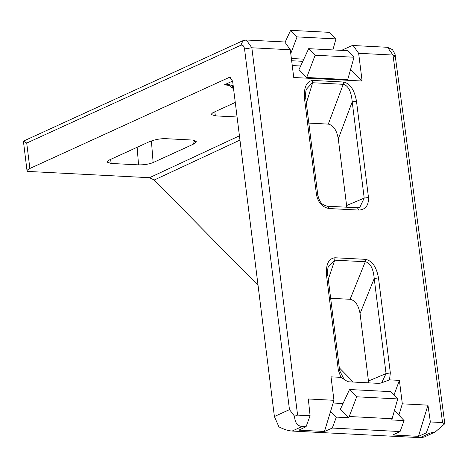 <?xml version="1.0" encoding="UTF-8"?>
<svg xmlns="http://www.w3.org/2000/svg" width="468" height="468" viewBox="0 0 468 468"><rect width="100%" height="100%" fill="white"/><g stroke="black" fill="none" stroke-linecap="round" stroke-linejoin="round"><path stroke-width="0.7" d="M312.876 80.438L343.84 82.04C350.304 83.772 354.522 90.154 356.487 101.193L352.211 101.843C351.333 91.658 348.444 85.825 343.53 84.334L312.367 82.725L306.417 89.189C305.686 90.693 305.487 93.945 305.826 98.947L317.813 195.209L316.485 194.77L304.498 98.508C303.72 87.534 306.388 81.502 312.507 80.426L312.876 80.438L312.647 82.737L306.347 103.124M343.465 82.011L343.243 84.316L328.284 124.102L308.833 123.096M304.498 98.508L305.826 98.947M333.953 400.304L324.459 431.484L332.28 428.056L400.076 431.555L392.822 435.012L418.462 436.334L426.284 432.906L429.934 433.093L435.339 431.888L444.6 423.891L442.558 422.575L430.361 421.949L427.951 405.153L402.316 403.831L399.397 380.373L389.505 379.864L381.081 383.023L378.612 383.362L348.876 381.824L347.677 381.625L340.926 377.36L331.028 376.845L333.953 400.304L308.318 398.976L310.091 415.742L297.589 415.098L294.565 416.245C294.846 422.569 297.35 425.985 302.088 426.5L306.072 426.705L310.091 415.742M350.608 69.358L362.109 81.028L358.652 53.288L353.165 45.519L351.357 45.882L341.535 50.368M362.109 81.028L293.746 77.501L290.289 49.76L251.837 47.777L297.589 415.098M326.506 275.202C325.792 264.326 328.618 258.517 334.977 257.763L334.714 260.161L328.495 266.216C327.723 267.772 327.501 270.919 327.834 275.634L326.506 275.202L338.341 370.241L339.669 370.679L327.834 275.634M334.977 257.763L365.543 259.342C372.171 260.764 376.488 266.941 378.495 277.881L374.219 278.536C373.318 268.533 370.34 262.934 365.28 261.741L334.714 260.161L328.296 279.384M302.088 426.5L292.126 431.051L420.147 437.656L429.934 433.093M324.459 431.484L298.824 430.162L306.072 426.705M394.442 410.5L404.089 420.592L391.734 419.954L392.125 418.725L349.227 416.508L356.68 396.8L349.508 389.522L390.523 391.64L397.701 398.917L392.125 418.725M332.28 428.056L336.357 417.099L348.713 417.737L349.227 416.508M404.089 420.592L400.076 431.555M402.316 403.831L398.906 415.028M399.397 380.373L393.951 395.121M349.508 389.522L340.371 409.266L348.713 417.737M343.026 403.527L333.128 403.018M330.543 411.501L336.357 417.099M430.361 421.949L426.284 432.906M292.126 431.051C288.27 430.788 283.871 429.39 278.922 426.857L274.388 416.526L289.476 409.635L244.548 48.929C243.974 45.958 242.757 44.723 240.897 45.232L26.717 143.062L23.4 141.149L242.98 40.657L240.897 45.232M230.765 77.612L228.975 77.518L229.882 77.337L232.625 81.221L274.388 416.526M360.056 313.548L368.456 380.999L386.059 373.575L374.219 278.536L360.056 313.548C358.511 305.136 355.189 300.38 350.093 299.286L330.654 298.286M368.544 382.842L368.456 380.999M338.294 138.856L346.601 205.528L364.203 198.104L352.211 101.843L338.294 138.856C336.72 130.139 333.38 125.225 328.284 124.102M346.694 207.207L346.601 205.528M228.975 77.518L29.882 168.468C27.63 169.515 26.705 170.492 27.109 171.387L23.4 141.149M258.061 285.404L154.194 180.028L149.497 177.705L27.109 171.387M151.398 140.927L153.141 162.56L193.19 144.261L196.554 141.822L193.167 140.084L165.21 138.645C159.717 138.61 154.235 139.721 148.754 141.968L108.705 160.267L106.798 162.033L111.226 163.461L138.551 164.871L137.13 147.28M153.141 162.56C148.959 164.192 144.097 164.964 138.551 164.871M237.083 116.988L215.42 115.871L210.992 114.438L212.893 112.671L235.269 102.451M435.339 431.888L424.213 437.071L420.147 437.656M353.328 382.058L339.318 367.842M300.649 65.994L292.26 65.561M306.71 77.483L347.724 79.601L354.019 57.231L347.56 50.679L308.669 48.672L298.964 69.633L306.71 77.483L315.128 55.224L354.019 57.231M302.814 61.32L291.658 60.746M303.82 59.149L291.377 58.506M244.548 48.929L251.837 47.777L246.344 40.008L284.801 41.991L290.289 49.76M315.128 55.224L308.669 48.672M356.68 396.8L397.701 398.917M290.763 53.557L297.063 36.896L290.605 30.344L285.193 42.032M290.605 30.344L329.495 32.35L335.954 38.902L332.859 49.918M297.063 36.896L335.954 38.902M427.951 405.153L418.462 436.334M294.565 416.245L289.476 409.635M444.582 421.867L444.6 423.891M442.558 422.575L392.997 55.06L387.492 47.291L353.165 45.519M233.567 88.774L229.057 85.398L224.435 84.807L228.916 84.626L232.497 85.65L233.275 86.445M317.813 195.209C319.445 201.129 321.036 204.99 327.612 206.224L357.353 207.757L359.793 207.347L364.203 198.104L368.474 197.455C368.761 205.382 365.602 209.594 358.997 210.091L329.256 208.552C322.446 207.371 318.187 202.773 316.485 194.77M381.209 382.988L381.648 382.818L386.059 373.575L390.335 372.926L389.505 379.864M327.612 206.224L329.256 208.552M357.353 207.757L358.997 210.091M365.543 259.342L365.28 261.741L350.093 299.286M232.807 88.002L232.497 85.65L233.14 85.357M229.449 85.305L228.916 84.626M343.53 84.334L343.84 82.04M312.367 82.725L312.507 80.426M378.495 277.881L390.335 372.926M444.571 421.797L395.203 55.733L392.997 55.06L358.652 53.288M340.926 377.36L338.341 370.241M356.487 101.193L368.474 197.455M227.922 84.989L224.435 84.807L232.608 81.075M149.497 177.705L239.429 135.814M26.717 143.062L29.882 168.468M239.955 140.078L154.194 180.028M110.547 159.424L111.226 163.461M193.19 144.261L194.805 140.271M214.742 111.829L215.42 115.871M387.481 47.297L392.436 49.608C394.781 53.527 395.7 55.569 395.203 55.733L394.278 56.575M246.344 40.008L242.98 40.657M344.038 379.185L339.669 370.679M381.631 382.824L381.075 383.023"/></g></svg>
